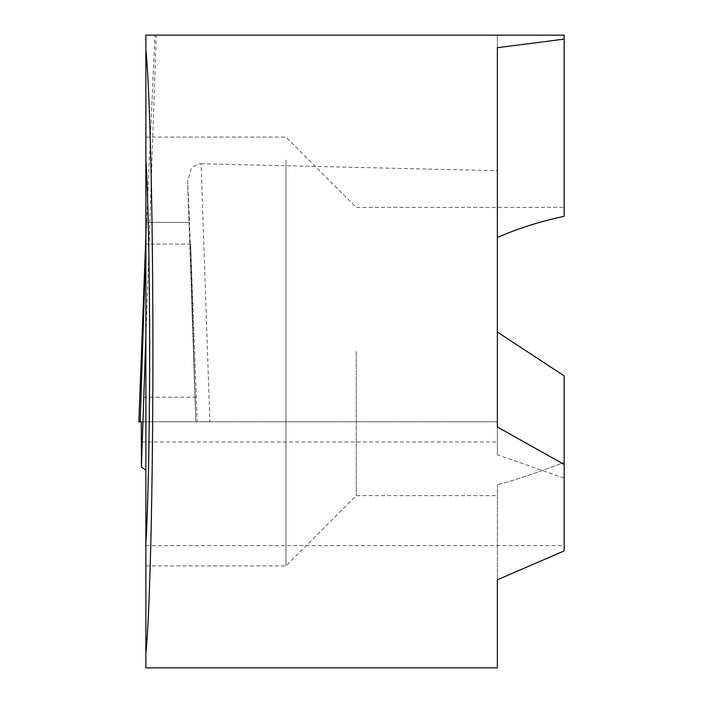 <?xml version="1.0" encoding="UTF-8"?>
<svg xmlns="http://www.w3.org/2000/svg" width="703" height="703" viewBox="0 0 703 703"><rect width="100%" height="100%" fill="white"/><g stroke="black" fill="none" stroke-linecap="round" stroke-linejoin="round"><path stroke-width="0.53" stroke-dasharray="3.52 2.64" d="M145.873 339.294L156.224 35.15L145.873 35.15L145.873 667.85M497.373 667.85L497.373 579.808L564.158 550.924L564.158 478.119L497.373 454.779L497.373 421.8L140.213 421.8L197.192 421.8L190.645 244.117L145.468 244.117M209.881 421.8L195.821 421.8L187.622 181.119L190.847 169.599L193.914 166.26L198.387 164.036L201.093 163.746L209.881 421.8L497.373 421.8L497.373 35.15L497.373 237.544C517.751 228.519 540.009 221.436 564.158 216.304L564.158 35.15L154.959 35.15L146.576 222.456L189.582 222.456L187.631 181.348L195.759 419.911L189.582 222.456L146.576 222.456L145.873 245.734L146.576 222.456L145.873 236.278M497.373 454.779L497.373 332.071L564.158 375.868L564.158 478.119M201.093 163.746L497.373 170.724M564.158 550.924L564.158 462.328C540.009 471.757 517.751 479.279 497.373 484.885C517.751 479.279 540.009 471.757 564.158 462.328L564.158 550.924M497.373 47.699L497.373 237.544M497.373 426.993L497.373 332.071M497.373 579.808L497.373 484.885L497.373 579.808M145.873 160.126L145.873 137.085L145.873 160.126M145.873 542.874L145.873 565.915L145.873 542.874M285.954 160.126L285.954 565.915L285.954 160.126M356.254 351.5L356.254 495.615L356.254 351.5M190.645 244.117L195.821 421.8L197.192 421.8L140.213 421.8M195.759 419.911L195.821 421.8M196.322 397.195L139.721 397.195M197.192 421.8L138.843 421.8M145.873 545.642L564.158 545.642M141.672 441.985L497.373 441.985M145.873 565.915L285.954 565.915L356.254 495.615L497.373 495.615M145.873 137.085L285.954 137.085L356.254 207.385L564.158 207.385"/><path stroke-width="1.05" d="M145.873 335.806L141.417 467.205L141.277 421.8L140.213 421.8L145.873 245.734L140.213 421.8L138.843 421.8L141.277 421.8M141.417 467.205L145.873 470.166M145.873 542.874C147.692 516.995 149.677 442.477 149.642 351.5C149.677 260.523 147.692 186.005 145.873 160.126L145.873 652.709C148.86 629.036 152.955 513.788 152.903 351.5C152.955 189.212 148.86 73.964 145.873 50.291L145.873 35.15L564.158 35.15L564.158 216.304C540.009 221.436 517.751 228.519 497.373 237.544M564.158 39.113L497.373 47.699L497.373 426.993L564.158 464.472L564.158 375.868L497.373 332.071M564.158 464.472L564.158 550.924L497.373 579.808L497.373 667.85L145.873 667.85L145.873 652.709M145.873 50.291L145.873 160.126M156.224 35.15L154.959 35.15M145.873 236.278L138.843 421.8L140.213 421.8"/></g></svg>
